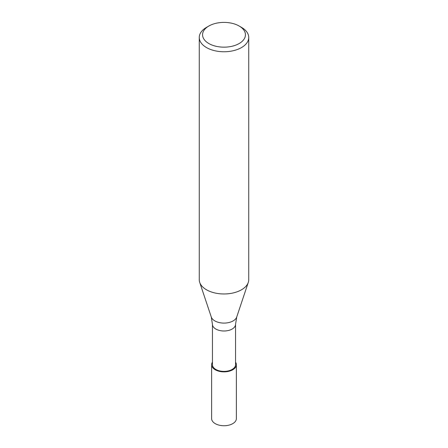 <?xml version="1.0" encoding="UTF-8"?>
<svg xmlns="http://www.w3.org/2000/svg" width="448" height="448" viewBox="0 0 448 448"><rect width="100%" height="100%" fill="white"/><g stroke="black" fill="none" stroke-linecap="round" stroke-linejoin="round"><path stroke-width="0.67" d="M211.282 317.027A12.953 7.476 180 0 0 220.203 322.762A12.953 7.476 180 0 0 233.156 320.897A12.953 7.476 180 0 0 236.718 317.027L235.547 324.324L235.547 364.728A11.547 6.664 180 0 1 232.165 369.438A11.547 6.664 180 0 1 219.582 370.882A11.547 6.664 180 0 1 212.453 364.728L212.453 324.324L211.282 317.027L199.735 282.47M239.159 26.023L241.494 27.373A24.741 14.286 180 0 1 248.741 37.475A24.741 14.286 180 0 1 241.494 47.572A24.741 14.286 180 0 1 214.53 50.669A24.741 14.286 180 0 1 199.259 37.475A24.741 14.286 180 0 1 206.506 27.373L208.841 26.023A21.442 12.382 180 0 1 239.159 26.023A21.442 12.382 180 0 1 239.159 43.534A21.442 12.382 180 0 1 208.841 43.534A21.442 12.382 180 0 1 208.841 26.023L206.506 27.373M248.741 37.475L248.741 279.681A24.741 14.286 180 0 1 241.494 289.783A24.741 14.286 180 0 1 214.53 292.88A24.741 14.286 180 0 1 199.259 279.681L199.259 37.475M248.293 282.386A24.741 14.286 180 0 1 241.494 289.783M235.547 362.163A12.37 7.14 180 0 1 236.37 364.728A12.37 7.14 180 0 1 232.747 369.774A12.37 7.14 180 0 1 219.268 371.325A12.37 7.14 180 0 1 211.63 364.728A12.37 7.14 180 0 1 212.453 362.163M236.37 364.728L236.37 418.594A12.37 7.14 180 0 1 232.747 423.646A12.37 7.14 180 0 1 219.268 425.191A12.37 7.14 180 0 1 211.63 418.594L211.63 364.728M235.547 324.324A11.547 6.664 180 0 1 232.165 329.039A11.547 6.664 180 0 1 219.582 330.484A11.547 6.664 180 0 1 212.453 324.324M236.718 317.027L248.265 282.47"/></g></svg>
